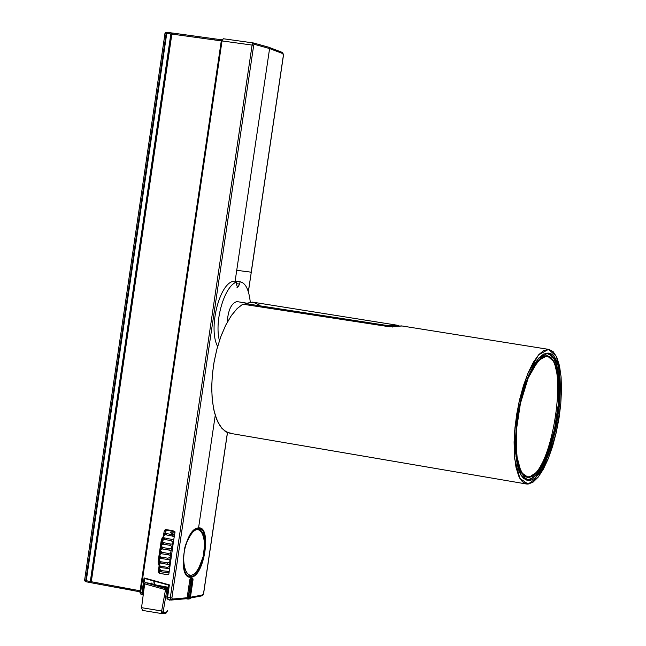 <?xml version="1.0" encoding="UTF-8"?>
<svg xmlns="http://www.w3.org/2000/svg" width="646" height="646" viewBox="0 0 646 646"><rect width="100%" height="100%" fill="white"/><g stroke="black" fill="none" stroke-linecap="round" stroke-linejoin="round"><path stroke-width="0.97" d="M528.63 480.414L527.104 480.325L523.228 478.153L519.82 472.896L517.236 464.498L515.742 453.444L515.443 440.629L516.259 427.168L517.979 414.054L520.611 400.73L524.245 387.414L528.711 375.189L533.709 365.127L538.829 357.989L543.682 354.032L548.486 353.112C573.47 355.405 553.63 481.133 528.63 480.414M528.339 477.66L529.873 476.457M401.602 325.915L389.562 326.779L242.759 304.193L237.058 308.675L231.195 315.813L225.567 325.511L220.577 337.277L216.58 350.326L213.769 363.738L212.179 376.634L211.71 389.175L212.437 401.465L214.464 412.624L217.726 421.814L221.99 428.451L226.907 432.295L232.1 433.49M528.073 484.088L538.376 476.901L548.414 458.289L556.472 431.576L560.825 403.322L561.011 376.069L556.392 356.35L548.519 349.365L538.57 354.872L527.604 374.05L519.037 402.111L514.676 430.882L514.717 459.015L519.844 478.355L528.073 484.088L533.031 482.174L538.288 477.014L543.464 468.98L548.252 458.692L552.621 446.249L556.303 432.327L559.048 417.93L560.736 404.291L561.495 390.378L561.099 377.151L559.484 365.741L556.739 357.077L553.138 351.642L549.043 349.429L543.997 350.382L538.869 354.549L533.451 362.075L528.162 372.71L523.43 385.638L519.578 399.729L516.784 413.836L514.967 427.717L514.095 441.969L514.41 455.535L515.984 467.236L518.722 476.118L522.323 481.69L526.425 483.991L528.073 484.088M547.961 353.047L555.415 359.612L559.791 378.233L559.622 404.025L555.673 430.002L548.026 455.672L538.037 474.075L528.638 480.414L520.862 474.972L516.033 456.682L515.992 430.107L520.111 402.942L528.194 376.432L538.554 358.296L547.961 353.047M402.014 325.996L389.562 326.779L242.759 304.193L237.227 308.505L231.534 315.321L226.043 324.558L221.118 335.807L217.096 348.364L214.173 361.389L212.413 374.058L211.718 386.219L212.122 398.291L213.737 409.516L216.547 419.101L220.391 426.425L224.978 431.157L230.21 433.345M525.731 476.514L526.442 476.691C525.852 476.393 522.905 478.226 517.438 460.978C514.499 429.057 517.276 422.985 520.192 404.622C524.035 376.699 542.793 352.288 546.419 356.293L539.886 358.845L546.678 356.326C570.539 357.803 551.837 477.58 528.032 476.813L526.442 476.691L528.032 476.813C551.837 477.58 570.539 357.803 546.678 356.326L546.015 356.269M528.283 479.607L532.684 477.983L537.577 473.348L542.632 465.596L547.461 455.147L551.676 442.857L555.019 429.776L557.393 416.945L558.927 404.089L559.557 390.967L559.089 378.596L557.441 368.05L554.752 360.185L551.28 355.429L547.38 353.709C559.929 352.918 563.272 399.745 554.115 433.749C544.287 473.566 526.232 492.05 518.714 470.038M547.081 355.655L538.07 360.71L528.145 378.088L520.418 403.459L516.477 429.453L516.509 454.889L521.128 472.42L528.573 477.652L537.585 471.604L547.162 453.977L554.502 429.38L558.281 404.469L558.435 379.759L554.236 361.921L547.081 355.655L542.858 356.681L538.07 360.71L533.031 367.954L528.145 378.088L523.841 390.305L520.418 403.459L518.003 416.452L516.477 429.453L515.912 442.639L516.509 454.889L518.302 465.096L521.128 472.42L524.681 476.538L528.573 477.652L532.845 476.094L537.585 471.604L542.487 464.103L547.162 453.977L551.256 442.058L554.502 429.38L556.804 416.936L558.281 404.469L558.895 391.751L558.435 379.759L556.844 369.536L554.236 361.921L550.868 357.319L547.081 355.655M527.467 480.22L527.847 480.172C528.929 480.648 531.747 478.912 536.301 474.972C545.692 462.883 552.71 443.705 557.337 417.445C560.93 391.29 559.807 371.636 553.977 358.482L547.832 353.031L553.331 357.755M533.362 477.515L527.806 480.188M252.497 302.134L245.415 303.588L388.246 325.665L396.991 325.188L253.216 302.231L245.415 303.588L244.261 304.419M399.075 325.818L396.991 325.188L391.088 325.745L392.122 326.416L390.014 326.844L392.122 326.416L391.088 325.745L388.246 325.665L387.713 326.496L388.246 325.665L245.415 303.588L244.14 304.403M259.393 305.057L253.208 302.231M398.316 325.899L392.122 326.416L392.55 327.029L392.122 326.416L398.316 325.899M217.621 346.458C208.19 329.185 218.929 285.37 232.423 281.527L236.436 282.165L236.202 283.731L237.599 287.559L239.658 284.151L240.07 281.769C245.512 282.819 248.912 289.602 250.277 302.118M236.04 281.139L240.013 281.761M236.008 281.131L235.871 282.076M219.422 340.62C214.084 320.456 224.84 285.621 236.436 282.165M237.163 301.634L236.864 301.585C231.284 303.273 228.07 310.177 227.23 322.306M187.986 575.998L188.156 576.038C193.534 575.263 197.111 572.55 198.879 567.907L203.183 556.594L204.766 543.698L203.975 536.551L202.909 533.297L200.421 529.752L197.636 528.42M151.673 583.734L151.98 583.023L148.685 583.459M162.283 613.676L161.694 612.941L161.653 610.995L163.285 611.164L166.999 588.99L145.382 582.595L144.672 583.863L141.555 607.676L142.451 610.373M169.841 599.868L169.761 600.279M162.477 613.684L163.034 613.619L162.477 613.684M163.285 611.164L163.745 612.731L163.042 613.619L165.982 613.191L167.734 610.575M167.895 589.782L165.521 589.701L161.653 610.995L141.555 607.676M166.999 588.99L166.458 589.855M166.523 589.144L165.869 588.845L165.521 589.701L144.672 583.863M145.382 582.595L150.534 583.443L167.976 588.296L165.869 588.845M143.525 592.592L142.572 592.713L144.664 578.541M235.007 281.939L236.735 270.303L251.286 272.216L248.347 291.507M191.66 578.154L191.111 578.178L191.256 577.169C204.451 576.523 212.001 525.65 198.548 527.968L215.239 415.354M282.278 52.415L283.408 55.144M236.735 270.303L269.592 48.563L268.897 47.271L253.7 43.04M119.857 588.078L119.478 586.956L134.215 589.693L134.425 590.783M91.684 582.845L120.091 588.102M91.587 582.829L90.828 581.61L90.319 581.497L90.626 582.611L91.304 582.74M119.478 586.956L91.296 581.723L91.611 582.837L119.865 588.094M214.399 38.8L172.53 33.035L171.86 34.077L198.952 37.807L199.695 36.782L214.432 38.808L213.866 39.866L198.952 37.807M172.337 33.027L171.529 32.922L170.851 33.963L172.514 33.035L199.671 36.774M136.031 238.277L85.7 580.601L84.521 580.068M164.908 33.326L166.167 33.342L136.031 238.269M162.308 541.518L164.342 530.487L165.651 529.478L173.104 530.786L175.074 531.892L173.806 539.289L172.765 539.612L165.013 538.013L164.601 539.426L171.077 540.637L172.999 542.091L172.563 543.722L171.206 544.15L163.737 542.697L163.39 544.15L170.181 545.377L171.884 546.605L171.537 548.268L169.696 548.777L162.687 547.485L162.412 548.947L169.809 550.231L170.988 551.183L170.722 552.855L168.364 553.461L161.871 552.306L161.678 553.767L169.43 555.027L170.334 555.762L170.148 557.417L167.807 558.209L161.314 557.094L161.193 558.532L169.212 559.719L169.906 560.284L169.817 561.899L167.508 562.86L161.007 561.786L160.967 563.183L169.728 564.685L169.728 566.243L167.459 567.358L160.967 566.316L161.007 567.648L169.454 568.633M167.871 529.873L167.629 530.471L174.218 531.416M174.501 535.259L166.49 533.491L166.022 534.848L172.482 536.099L174.202 536.979M169.131 571.476L161.185 570.628L161.298 571.888L168.977 572.784M161.007 561.786L160.337 561.657L159.457 560.025L159.853 558.289L161.193 558.532M161.314 557.094L160.644 556.965L159.812 555.407L160.588 553.582L161.678 553.767M161.871 552.306L160.418 550.723L160.596 549.706L162.412 548.947M162.687 547.485L161.266 546.048L161.484 545.046L163.39 544.15M163.737 542.697L162.34 541.429L162.606 540.427L164.601 539.426M165.013 538.013L163.826 537.779L163.616 536.939L163.947 535.914L165.344 534.735L166.022 534.848M166.49 533.491L165.085 533.233L165.077 532.627L165.489 531.577L166.959 530.358L167.629 530.471M167.209 529.752L166.959 530.358M159.772 571.605L161.298 571.888M161.185 570.628L159.514 568.843L159.465 567.293L161.007 567.648M160.967 566.316L160.297 566.187L159.352 564.531L159.505 562.892L160.967 563.183M174.081 531.763L175.05 532.07M175.001 532.328C168.719 531.658 168.598 532.377 174.63 534.484M166.313 529.599L165.788 530.77M189.633 598.834L188.131 599.052M189.076 598.955L190.021 598.745M159.166 572.736L159.594 569.837M165.11 532.57L165.513 529.809M193.001 578.889L192.589 578.315L193.041 579.704L190.263 598.422L193.017 579.704L193.001 578.889L192.282 578.638L189.326 598.6L187.946 599.068L189.003 598.987M188.22 598.995L186.137 598.737L187.938 599.076M191.596 578.13L192.589 578.315L191.127 579.938L188.212 598.689M165.739 587.674L168.146 588.118M170.73 600.013L168.17 599.569L167.589 597.308L166.846 597.041L168.59 585.09L144.68 578.485L169.373 584.888L144.098 577.912L144.647 578.485M154.241 584.452L153.813 581.012M172.999 542.091L173.806 539.289L168.816 574.237L166.62 574.601L159.174 573.268L166.902 574.552M159.174 573.268L158.222 571.863L158.892 571.791L159.505 573.236M163.349 537.173L162.404 537.149L161.234 540.444L158.084 561.762L158.302 564.879L159.207 565.185L159.409 561.317M164.342 530.487L165.893 529.526M158.222 571.863L159.207 565.185M171.432 600.037L170.843 600.045L170.286 597.8L167.589 597.308L169.373 584.888M192.096 578.364L190.804 579.914L188.026 598.664L186.137 598.737M227.432 432.537L203.522 593.658L201.705 595.887M191.256 577.169L190.885 576.612C203.086 576.135 211.113 529.51 199.202 528.412L198.039 528.363L198.548 527.968C184.215 527.734 176.479 580.043 191.256 577.169M142.386 594.877L141.151 594.667L140.594 592.422L139.883 592.164L221.295 40.827L252.093 45.075L253.361 42.951L254.379 44.332L252.667 43.403M253.313 42.943L223.322 38.744L222.038 40.86L140.594 592.422L142.572 592.713L143.154 594.522L142.5 594.918L141.991 594.312L141.926 592.665L144.098 577.912M164.996 33.293L166.288 32.316M171.489 32.922L167.427 32.357L166.757 33.398L170.851 33.963L90.319 581.497L85.7 580.601L86.403 581.812L85.304 581.376L84.594 580.156M167.403 32.357L166.167 33.342L166.757 33.398L86.265 580.746L86.403 581.812L90.569 582.595M166.983 598.527L168.17 599.569L170.843 600.045L172.264 599.06L171.893 597.93L170.286 597.8L252.093 45.075L253.676 45.382L253.975 44.55M186.799 598.438L187.13 597.76L172.264 599.06M191.111 578.178L189.803 579.728L187.13 597.76M198.217 528.355L196.699 528.662C191.361 532.215 187.388 538.578 184.78 547.735C182.188 564.943 183.73 574.552 189.415 576.547L190.885 576.612M189.407 576.127L189.997 576.062M237.599 287.559L237.025 287.47M236.218 283.61L239.658 284.151M198.863 567.673C187.033 589.968 176.988 558.12 189.472 537.036C201.512 515.096 211.016 547.033 198.863 567.673M165.505 613.264L167.758 610.462M166.684 612.295L163.745 612.731M163.285 612.295L161.694 612.941M143.477 592.988L142.532 593.068M202.86 594.909L190.441 597.243M283.416 55.08L251.205 272.208M254.379 44.332L269.592 48.563L283.142 53.739M134.481 590.799L139.94 591.809L134.425 590.799M140.093 590.783L134.215 589.693M214.432 38.808L221.618 39.794L214.464 38.817M213.866 39.866L221.287 40.892M91.296 581.723L171.86 34.077L171.376 34.028L90.828 581.61L91.296 581.723M167.694 559.589L167.807 558.209M168.178 554.866L168.364 553.461M168.905 550.085L169.171 548.68M169.882 545.321L170.205 543.932M171.077 540.637L171.465 539.289M167.5 568.642L167.459 567.358M167.467 564.2L167.508 562.86M172.482 536.099L172.934 534.799M169.728 564.685L169.817 561.899M171.884 546.605L172.563 543.722M170.988 551.183L171.537 548.268M170.334 555.762L170.722 552.855M169.906 560.284L170.148 557.417M167.79 572.832L167.677 571.629M160.644 556.965L160.523 558.419M161.209 552.177L161.007 553.654M162.017 547.356L161.742 548.834M163.067 542.567L162.719 544.037M164.342 537.884L163.931 539.313M165.82 533.362L165.344 534.735M160.515 570.499L160.636 571.767M160.297 566.187L160.337 567.535M160.337 561.657L160.297 563.07M168.275 587.254L156.389 585.058M160.305 586.156L168.218 587.618M154.241 584.428L153.748 580.996M191.515 578.13L192.694 578.59M153.998 581.069L154.483 584.525M167.669 598.907L166.846 597.098M158.302 564.879L162.404 537.149M191.127 579.938L189.803 579.728M191.846 578.687L190.675 578.227M203.24 594.538L203.11 595.014M172.434 33.027L171.335 34.02L90.787 581.602L91.457 582.805M171.893 597.93L253.676 45.382M141.991 594.312L142.629 594.037M229.952 433.296L526.425 483.991M548.898 349.413L401.513 325.899M252.376 302.126L245.117 303.58M237.034 301.609L246.263 303.087M142.265 610.365L162.299 613.676M150.639 583.451L167.976 588.296M248.403 291.685L283.497 55.112L282.601 52.536L269.051 47.352M134.206 590.517L121.731 588.199M134.376 590.767L119.914 588.07M84.626 580.051L165.005 33.358M159.376 565.46L159.433 567.293M159.368 562.916L159.425 560.938M159.562 558.362L159.732 556.295M160.014 553.695L160.305 551.563M160.717 548.963L161.12 546.823M161.661 544.247L162.162 542.131M162.84 539.588L163.438 537.545M164.229 535.058L164.908 533.128M159.756 571.444L159.594 569.78M158.084 561.762L161.298 540.048M190.32 598.043L202.238 595.79L203.603 593.642L227.505 432.57M198.241 528.347L199.065 528.396M143.226 594.877L141.151 594.667L139.875 592.221M268.889 47.271L253.369 42.951L223.322 38.744L221.303 40.803M86.58 581.86L91.425 582.789M164.916 33.326L166.054 32.3M85.143 581.303L84.529 580.068M171.448 600.029L186.411 598.713M172.409 33.027L166.175 32.3"/></g></svg>
